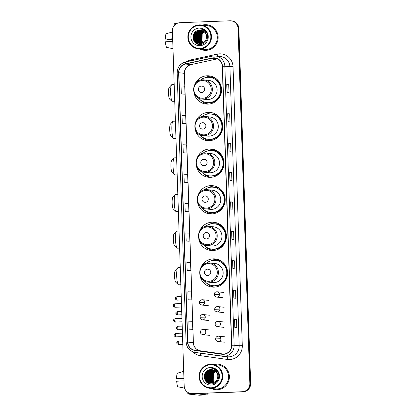 <?xml version="1.0" encoding="UTF-8"?>
<svg xmlns="http://www.w3.org/2000/svg" width="416" height="416" viewBox="0 0 416 416"><rect width="100%" height="100%" fill="white"/><g stroke="black" fill="none" stroke-linecap="round" stroke-linejoin="round"><path stroke-width="0.62" d="M200.054 275.86A14.175 13.931 -84 0 0 227.63 273.452A14.175 13.931 -84 0 0 200.944 267.368M217.043 259.22A14.175 13.931 -84 0 0 216.991 259.225A14.175 13.931 -84 0 0 211.141 260.78M212.514 286.655A14.175 13.931 -84 0 0 214.126 287.16M198.838 239.247A14.175 13.931 -84 0 0 226.418 236.844A14.175 13.931 -84 0 0 199.727 230.755M215.831 222.607A14.175 13.931 -84 0 0 215.779 222.612A14.175 13.931 -84 0 0 209.929 224.167M211.302 250.042A14.175 13.931 -84 0 0 212.914 250.546M197.626 202.639A14.175 13.931 -84 0 0 225.202 200.231A14.175 13.931 -84 0 0 198.51 194.147M214.614 185.999A14.175 13.931 -84 0 0 214.562 185.999A14.175 13.931 -84 0 0 208.712 187.554M210.085 213.429A14.175 13.931 -84 0 0 211.697 213.938M196.409 166.026A14.175 13.931 -84 0 0 223.99 163.618A14.175 13.931 -84 0 0 197.298 157.534M213.403 149.386A14.175 13.931 -84 0 0 213.351 149.386A14.175 13.931 -84 0 0 207.501 150.946M208.874 176.821A14.175 13.931 -84 0 0 210.486 177.325M195.198 129.412A14.175 13.931 -84 0 0 222.773 127.01A14.175 13.931 -84 0 0 196.082 120.921M212.186 112.772A14.175 13.931 -84 0 0 212.134 112.778A14.175 13.931 -84 0 0 206.284 114.332M207.657 140.208A14.175 13.931 -84 0 0 209.269 140.712M193.981 92.804A14.175 13.931 -84 0 0 221.562 90.397A14.175 13.931 -84 0 0 194.87 84.308M210.974 76.164A14.175 13.931 -84 0 0 210.922 76.164A14.175 13.931 -84 0 0 205.072 77.719M206.445 103.594A14.175 13.931 -84 0 0 208.052 104.104M210.122 77.428A12.974 12.745 96 0 1 214.994 77.875M213.621 77.553A12.974 12.745 -84 0 0 211.89 77.615M211.333 114.041A12.974 12.745 96 0 1 216.211 114.488M214.838 114.161A12.974 12.745 -84 0 0 213.106 114.223M212.55 150.649A12.974 12.745 96 0 1 217.428 151.096M216.055 150.774A12.974 12.745 -84 0 0 214.323 150.836M213.767 187.262A12.974 12.745 96 0 1 218.639 187.71M217.266 187.387A12.974 12.745 -84 0 0 215.535 187.45M214.978 223.876A12.974 12.745 96 0 1 219.856 224.323M218.483 223.995A12.974 12.745 -84 0 0 216.752 224.063M216.195 260.484A12.974 12.745 96 0 1 221.068 260.931M219.695 260.608A12.974 12.745 -84 0 0 217.963 260.671M191.225 393.588L192.015 393.671A8.024 7.883 -84 0 0 193.118 393.708L243.032 391.81A8.024 7.883 -84 0 0 250.65 383.495L238.878 28.6A8.024 7.883 -84 0 0 231.832 20.92L231.436 20.878A8.024 7.883 -84 0 1 238.482 28.558A8.024 7.883 -84 0 0 231.436 20.878L231.041 20.836A8.024 7.883 -84 0 0 229.939 20.8L180.024 22.698A8.024 7.883 -84 0 0 172.406 31.013L184.179 385.908A8.024 7.883 -84 0 0 192.327 393.624L242.242 391.726A8.024 7.883 -84 0 0 249.86 383.412L238.087 28.517A8.024 7.883 -84 0 0 231.041 20.836M249.86 383.412L250.255 383.453L238.482 28.558L250.255 383.453A8.024 7.883 -84 0 1 242.637 391.768A8.024 7.883 -84 0 0 250.255 383.453L250.65 383.495M192.327 393.624L242.637 391.768L192.722 393.666A8.024 7.883 -84 0 1 191.62 393.63A8.024 7.883 -84 0 0 192.722 393.666L193.118 393.708M205.078 24.69A12.839 12.615 -84 0 0 202.389 25.09A12.839 12.615 -84 0 1 206.835 24.747A12.839 12.615 -84 0 0 205.078 24.69M199.888 49.031A12.839 12.615 -84 0 0 218.114 37.934A12.839 12.615 -84 0 0 206.835 24.747A12.839 12.615 -84 0 1 218.114 37.934A12.839 12.615 -84 0 1 199.888 49.031M216.336 364.083A12.839 12.615 -84 0 0 213.647 364.484A12.839 12.615 -84 0 1 218.098 364.14A12.839 12.615 -84 0 0 216.336 364.083M211.146 388.424A12.839 12.615 -84 0 0 229.372 377.328A12.839 12.615 -84 0 0 218.098 364.14A12.839 12.615 -84 0 1 229.372 377.328A12.839 12.615 -84 0 1 211.146 388.424M213.595 58.022A8.559 8.408 96 0 1 222.284 66.253L231.54 345.254A8.559 8.408 96 0 1 221.952 354.047L194.995 350.262A8.559 8.408 96 0 1 187.767 342.103L178.833 72.722A8.559 8.408 96 0 1 185.5 64.033L212.139 58.209A8.559 8.408 96 0 1 213.595 58.022M213.59 57.808A8.772 8.622 -84 0 0 212.098 58.001L185.458 63.825A8.772 8.622 -84 0 0 178.625 72.727L187.559 342.113A8.772 8.622 -84 0 0 194.969 350.475L221.926 354.26A8.772 8.622 -84 0 0 231.754 345.244L222.498 66.248A8.772 8.622 -84 0 0 213.59 57.808M234.822 327.454L236.798 327.657L236.532 319.644L234.556 319.436L234.822 327.454M234.967 327.47L234.556 319.436M234.712 319.712L236.532 319.644M233.849 298.059L235.825 298.262L235.555 290.248L233.579 290.04L233.849 298.059M233.995 298.074L233.579 290.04M233.735 290.316L235.555 290.248M232.872 268.658L234.848 268.866L234.582 260.848L232.606 260.645L232.872 268.658M233.017 268.674L232.606 260.645M232.762 260.92L234.582 260.848M231.899 239.262L233.87 239.47L233.605 231.452L231.629 231.249L231.899 239.262M232.045 239.278L231.629 231.249M231.785 231.525L233.605 231.452M227.022 92.284L228.998 92.487L228.732 84.474L226.756 84.266L227.022 92.284M227.167 92.3L226.756 84.266M226.907 84.542L228.732 84.474M227.994 121.68L229.97 121.888L229.705 113.87L227.729 113.662L227.994 121.68M228.14 121.696L227.729 113.662M227.885 113.937L229.705 113.87M228.972 151.076L230.948 151.284L230.682 143.265L228.706 143.057L228.972 151.076M229.117 151.091L228.706 143.057M228.857 143.333L230.682 143.265M229.944 180.471L231.92 180.679L231.655 172.661L229.679 172.453L229.944 180.471M230.095 180.487L229.679 172.453M229.835 172.728L231.655 172.661M230.922 209.867L232.898 210.075L232.632 202.056L230.656 201.848L230.922 209.867M231.067 209.882L230.656 201.848M230.812 202.124L232.632 202.056M190.835 270.53L187.158 270.4L190.835 270.53L190.57 262.512L186.893 262.382L187.158 270.4M190.107 299.998L188.131 299.796L191.807 299.926L191.542 291.907L187.866 291.777L188.131 299.796M192.785 329.321L189.108 329.191L192.785 329.321L192.52 321.303L188.843 321.173L189.108 329.191M186.207 182.416L184.231 182.208L187.907 182.338L187.642 174.325L183.966 174.195L184.231 182.208M186.935 152.942L183.258 152.812L186.935 152.942L186.67 144.929L182.993 144.794L183.258 152.812M184.257 123.625L182.281 123.417L185.957 123.547L185.692 115.528L182.016 115.398L182.281 123.417M184.985 94.151L181.308 94.021L184.985 94.151L184.714 86.133L181.043 86.003L181.308 94.021M188.157 241.207L186.181 241.004L189.857 241.134L189.592 233.116L185.916 232.986L186.181 241.004M185.208 211.604L188.885 211.739L188.62 203.72L184.943 203.59L185.208 211.604L188.885 211.739M187.907 182.338L186.186 182.416M185.957 123.547L184.236 123.62M189.857 241.134L188.136 241.207M191.807 299.926L190.091 299.998M177.466 23.234A10.702 0.276 178.1 0 0 174.73 23.509L174.782 24.991M172.676 39.177L167.565 39.369A5.351 0.983 87.8 0 0 167.544 39.099M172.879 38.802L165.35 39.14L172.666 38.906M165.35 39.14A6.952 1.279 87.8 0 1 166.182 33.764L172.437 32.001M172.994 48.682L166.634 47.398A6.952 1.279 87.8 0 1 165.438 41.813L172.968 41.475M167.565 39.369L172.682 39.25M199.956 48.386A11.502 11.3 -84 0 0 210.876 36.468A11.502 11.3 -84 0 0 199.196 25.407A11.502 11.3 -84 0 0 188.282 37.326A11.502 11.3 -84 0 0 199.956 48.386M200.075 48.932A12.038 11.825 -84 0 0 211.5 37.3A12.038 11.825 -84 0 0 199.274 24.882A12.038 11.825 -84 0 0 187.855 36.514A12.038 11.825 -84 0 0 200.075 48.932M198.427 48.88L204.256 49.488A12.038 11.825 -84 0 0 217.324 37.908A12.038 11.825 -84 0 0 206.752 25.542L200.928 24.934M203.247 42.786L202.01 41.288L202.14 34.159A6.687 6.573 -84 0 0 203.304 42.749M202.14 34.159L204.298 31.886M202.982 42.931L201.516 41.241L201.38 34.564L204.178 31.782M203.044 42.895L201.64 41.252L201.5 34.58L204.235 31.834M202.717 43.056L201.022 41.189L200.886 34.512L203.949 31.6M202.784 43.025L201.146 41.2L201.006 34.528L204.006 31.642M202.457 43.17L200.528 41.137L200.392 34.466L203.72 31.429M202.519 43.144L200.652 41.148L200.512 34.476L203.778 31.47M202.197 43.269L200.034 41.085L199.898 34.414L203.486 31.273M202.259 43.243L200.158 41.096L200.018 34.424L203.544 31.314M201.937 43.358L199.54 41.033L199.404 34.362L203.252 31.132M201.999 43.337L199.664 41.044L199.524 34.372L203.315 31.169M201.682 43.43L199.046 40.981L198.91 34.31L203.018 31.002M201.744 43.41L199.17 40.992L199.03 34.32L203.076 31.034M201.422 43.493L198.552 40.929L198.416 34.258L202.784 30.883M201.49 43.477L198.676 40.94L198.536 34.268L202.842 30.914M201.167 43.54L198.063 40.877L197.922 34.206L202.545 30.779M201.23 43.529L198.182 40.893L198.042 34.216L202.608 30.805M200.912 43.581L197.569 40.825L197.428 34.154L202.311 30.68M200.98 43.571L197.688 40.841L197.548 34.169L202.368 30.701M200.663 43.607L197.075 40.773L196.934 34.102L202.072 30.592M200.725 43.602L197.194 40.789L197.054 34.117L202.129 30.612M200.408 43.628L196.581 40.721L196.44 34.05L201.828 30.519M200.47 43.623L196.7 40.737L196.565 34.065L201.89 30.534M200.158 43.638L196.087 40.669L195.946 33.998L201.588 30.451M200.221 43.633L196.206 40.685L196.071 34.013L201.651 30.467M199.909 43.633L195.593 40.617L195.452 33.946L201.344 30.394M199.971 43.638L195.712 40.633L195.577 33.961L201.406 30.41M200.814 43.685L199.722 43.633L195.218 40.581L195.083 33.909L201.162 30.358M199.659 43.623L195.099 40.57L194.958 33.894L201.105 30.347M206.544 36.691A6.687 6.573 -84 0 0 199.753 30.259C190.559 30.004 191.214 45.105 200.065 44.444C206.3 44.699 209.96 36.208 205.738 31.554C204.308 29.926 202.524 29.011 200.392 28.803C204.428 29.926 206.482 32.552 206.544 36.691C206.331 40.763 204.256 43.082 200.32 43.633L199.415 43.602L194.605 40.518L194.464 33.842L200.122 30.295L200.86 30.311M200.444 43.644L199.534 43.618L194.724 40.529L194.589 33.857L200.247 30.311L200.918 30.321M199.753 30.259L200.673 30.29M199.285 28.08A8.824 8.674 -84 0 0 190.908 37.227A8.824 8.674 -84 0 0 199.867 45.713A8.824 8.674 -84 0 0 208.244 36.566A8.824 8.674 -84 0 0 199.285 28.08M194.464 41.74L193.632 34.143M196.607 43.56L194.724 41.423L193.56 37.409L194.537 33.306L195.801 31.543M194.73 40.534L195.031 33.358L195.598 32.448M199.082 44.382L197.288 42.988M197.194 42.89L196.82 42.458M196.654 42.25L195.998 41.22M195.718 40.638L196.019 33.462L196.581 32.547M196.992 32.022L197.876 31.127M198.089 30.95L198.567 30.592M198.687 30.508L199.014 30.3M201.843 29.25L202.249 29.193M198.682 40.945L198.983 33.769L199.545 32.859M199.176 40.997L199.472 33.821L200.039 32.911M194.022 41.122L193.294 34.965M196.414 43.451L194.662 41.418L193.497 37.398L194.475 33.301L195.582 31.71M194.511 40.144L194.969 33.353L195.296 32.791M198.416 44.257L196.186 42.302M196.009 42.068L195.307 40.898M195.005 40.196L195.463 33.405L195.79 32.843M196.243 32.204L197.2 31.174M197.428 30.976L198.115 30.462M201.583 29.146L201.978 29.104M199.02 44.372L197.179 42.936M197.08 42.827L196.68 42.354M196.503 42.12L195.801 40.95M195.499 40.248L195.957 33.457L196.284 32.895M196.737 32.256L197.694 31.226M197.922 31.028L198.437 30.628M198.567 30.54L198.926 30.311M201.812 29.24L202.223 29.182M198.463 40.555L198.921 33.764L199.248 33.202M198.957 40.607L199.415 33.816L199.742 33.254M172.229 101.608L169.593 99.081A5.886 1.082 -92.2 0 1 168.49 93.184A5.886 1.082 -92.2 0 1 169.156 87.526L171.59 84.807A8.559 1.576 87.8 0 0 170.622 93.033A8.559 1.576 87.8 0 0 172.229 101.608A8.559 1.576 87.8 0 0 172.531 101.748L174.751 101.665M201.62 92.503A3.208 3.156 -84 0 0 204.667 89.175A3.208 3.156 -84 0 0 201.406 86.091A3.208 3.156 -84 0 0 198.359 89.414A3.208 3.156 -84 0 0 201.62 92.503M201.9 99.018A9.63 9.464 -84 0 0 212.358 89.752A9.63 9.464 -84 0 0 203.902 79.867L202.571 79.82C191.126 79.643 190.471 98.441 201.9 99.018L206.638 99.512A9.63 9.464 -84 0 0 217.095 90.246A9.63 9.464 -84 0 0 208.634 80.361L203.902 79.867A9.63 9.464 -84 0 0 202.582 79.82M198.489 97.984A12.704 12.485 -84 0 0 220.709 90.412A12.704 12.485 -84 0 0 200.351 80.174M206.908 102.632L207.106 102.653A12.704 12.485 -84 0 0 220.906 90.433A12.704 12.485 -84 0 0 209.747 77.381L209.55 77.36M215.134 77.964A12.704 12.485 -84 0 0 214.49 77.875L212.316 77.652A12.704 12.485 -84 0 0 211.021 77.584M216.117 78.681A12.704 12.485 -84 0 0 212.316 77.652M174.184 84.557L171.881 84.646A8.559 1.576 87.8 0 0 171.59 84.807M208.874 104.047A13.91 13.666 96 0 1 200.158 99.72M202.342 78.816A13.91 13.666 96 0 1 202.67 78.593L202.753 78.603M216.128 78.671L215.519 79.196A12.823 12.6 -84 0 1 204.558 102.154M173.446 138.221L170.81 135.694A5.886 1.082 -92.2 0 1 169.707 129.797A5.886 1.082 -92.2 0 1 170.368 124.14L172.806 121.42A8.559 1.576 87.8 0 0 171.839 129.641A8.559 1.576 87.8 0 0 173.446 138.221A8.559 1.576 87.8 0 0 173.742 138.362L175.963 138.278M202.831 129.116A3.208 3.156 -84 0 0 205.878 125.788A3.208 3.156 -84 0 0 202.618 122.699A3.208 3.156 -84 0 0 199.576 126.027A3.208 3.156 -84 0 0 202.831 129.116M203.117 135.632L207.849 136.126A9.63 9.464 -84 0 0 218.306 126.859A9.63 9.464 -84 0 0 209.851 116.969L205.119 116.475A9.63 9.464 -84 0 0 203.798 116.433C192.338 116.251 191.682 135.054 203.117 135.632A9.63 9.464 -84 0 0 213.574 126.365A9.63 9.464 -84 0 0 205.119 116.475L203.783 116.433M199.701 134.592A12.704 12.485 -84 0 0 221.92 127.02A12.704 12.485 -84 0 0 201.562 116.787M208.125 139.246L208.322 139.266A12.704 12.485 -84 0 0 222.118 127.041A12.704 12.485 -84 0 0 210.959 113.994L210.761 113.974M216.351 114.572A12.704 12.485 -84 0 0 215.701 114.488L213.528 114.26A12.704 12.485 -84 0 0 212.238 114.197M205.774 138.762A12.823 12.6 -84 0 0 216.736 115.809L217.344 115.279A12.704 12.485 -84 0 0 213.528 114.26M175.396 121.17L173.092 121.254A8.559 1.576 87.8 0 0 172.806 121.42M209.924 140.644L210.085 140.66A13.91 13.666 96 0 1 201.375 136.334M203.559 115.43A13.91 13.666 96 0 1 203.882 115.206L203.97 115.211M174.658 174.834L172.021 172.302A5.886 1.082 -92.2 0 1 170.919 166.405A5.886 1.082 -92.2 0 1 171.584 160.753L174.018 158.028A8.559 1.576 87.8 0 0 173.051 166.254A8.559 1.576 87.8 0 0 174.658 174.834A8.559 1.576 87.8 0 0 174.959 174.975L177.18 174.886M204.048 165.724A3.208 3.156 -84 0 0 207.095 162.401A3.208 3.156 -84 0 0 203.835 159.312A3.208 3.156 -84 0 0 200.788 162.64A3.208 3.156 -84 0 0 204.048 165.724M204.329 172.24L209.066 172.739A9.63 9.464 -84 0 0 219.523 163.472A9.63 9.464 -84 0 0 211.068 153.582L206.331 153.088A9.63 9.464 -84 0 0 205.01 153.046C193.554 152.864 192.899 171.662 204.329 172.24A9.63 9.464 -84 0 0 214.786 162.978A9.63 9.464 -84 0 0 206.331 153.088L205 153.046M200.918 171.205A12.704 12.485 -84 0 0 223.137 163.634A12.704 12.485 -84 0 0 202.779 153.395M209.336 175.859L209.534 175.88A12.704 12.485 -84 0 0 223.335 163.654A12.704 12.485 -84 0 0 212.176 150.608L211.978 150.587M217.563 151.185A12.704 12.485 -84 0 0 216.918 151.102L214.744 150.873A12.704 12.485 -84 0 0 213.455 150.805M218.546 151.908A12.704 12.485 -84 0 0 214.744 150.873M176.613 157.778L174.309 157.867A8.559 1.576 87.8 0 0 174.018 158.028M211.141 177.258L211.297 177.273A13.91 13.666 96 0 1 202.587 172.947M204.771 152.043A13.91 13.666 96 0 1 205.098 151.814L205.182 151.824M218.561 151.892L217.953 152.422A12.823 12.6 -84 0 1 206.986 175.375M175.874 211.448L173.238 208.915A5.886 1.082 -92.2 0 1 172.136 203.018A5.886 1.082 -92.2 0 1 172.801 197.361L175.235 194.641A8.559 1.576 87.8 0 0 174.268 202.868A8.559 1.576 87.8 0 0 175.874 211.448A8.559 1.576 87.8 0 0 176.171 211.583L178.391 211.5M205.26 202.337A3.208 3.156 -84 0 0 208.307 199.009A3.208 3.156 -84 0 0 205.052 195.926A3.208 3.156 -84 0 0 202.004 199.254A3.208 3.156 -84 0 0 205.26 202.337M205.546 208.853A9.63 9.464 -84 0 0 216.003 199.586A9.63 9.464 -84 0 0 207.548 189.701L206.211 189.654C194.771 189.478 194.111 208.276 205.546 208.853L210.278 209.347A9.63 9.464 -84 0 0 220.74 200.086A9.63 9.464 -84 0 0 212.28 190.195L207.548 189.701A9.63 9.464 -84 0 0 206.227 189.654M202.134 207.818A12.704 12.485 -84 0 0 224.349 200.247A12.704 12.485 -84 0 0 203.991 190.008M210.553 212.467L210.751 212.488A12.704 12.485 -84 0 0 224.546 200.268A12.704 12.485 -84 0 0 213.392 187.216L213.195 187.195M218.78 187.798A12.704 12.485 -84 0 0 218.13 187.715L215.961 187.486A12.704 12.485 -84 0 0 214.666 187.418M219.757 188.516A12.704 12.485 -84 0 0 215.961 187.486M177.824 194.392L175.521 194.48A8.559 1.576 87.8 0 0 175.235 194.641M212.352 213.866L212.514 213.886A13.91 13.666 96 0 1 203.804 209.555M205.988 188.651A13.91 13.666 96 0 1 206.31 188.427L206.398 188.438M219.773 188.505L219.164 189.03A12.823 12.6 -84 0 1 208.203 211.988M177.086 248.056L174.455 245.528A5.886 1.082 -92.2 0 1 173.347 239.632A5.886 1.082 -92.2 0 1 174.013 233.974L176.446 231.254A8.559 1.576 87.8 0 0 175.484 239.481A8.559 1.576 87.8 0 0 177.086 248.056A8.559 1.576 87.8 0 0 177.388 248.196L179.608 248.113M206.476 238.95A3.208 3.156 -84 0 0 209.524 235.622A3.208 3.156 -84 0 0 206.263 232.534A3.208 3.156 -84 0 0 203.216 235.862A3.208 3.156 -84 0 0 206.476 238.95M206.757 245.466L211.494 245.96A9.63 9.464 -84 0 0 221.952 236.694A9.63 9.464 -84 0 0 213.496 226.803L208.759 226.309A9.63 9.464 -84 0 0 207.438 226.268C195.983 226.086 195.328 244.889 206.757 245.466A9.63 9.464 -84 0 0 217.22 236.2A9.63 9.464 -84 0 0 208.759 226.309L207.428 226.268M203.346 244.426A12.704 12.485 -84 0 0 225.566 236.855A12.704 12.485 -84 0 0 205.208 226.621M211.77 249.08L211.968 249.101A12.704 12.485 -84 0 0 225.763 236.876A12.704 12.485 -84 0 0 214.604 223.829L214.406 223.808M219.991 224.411A12.704 12.485 -84 0 0 219.346 224.323L217.173 224.099A12.704 12.485 -84 0 0 215.883 224.032M220.974 225.129A12.704 12.485 -84 0 0 217.173 224.099M179.041 231.005L176.738 231.088A8.559 1.576 87.8 0 0 176.446 231.254M213.736 250.494A13.91 13.666 96 0 1 205.015 246.168M207.199 225.264A13.91 13.666 96 0 1 207.527 225.04L207.615 225.051M220.99 225.118L220.381 225.644A12.823 12.6 -84 0 1 209.414 248.602M178.303 284.669L175.666 282.142A5.886 1.082 -92.2 0 1 174.564 276.24A5.886 1.082 -92.2 0 1 175.23 270.587L177.663 267.862A8.559 1.576 87.8 0 0 176.696 276.089A8.559 1.576 87.8 0 0 178.303 284.669A8.559 1.576 87.8 0 0 178.604 284.809L180.825 284.726M207.693 275.564A3.208 3.156 -84 0 0 210.735 272.236A3.208 3.156 -84 0 0 207.48 269.147A3.208 3.156 -84 0 0 204.433 272.475A3.208 3.156 -84 0 0 207.693 275.564M207.974 282.079L212.711 282.573A9.63 9.464 -84 0 0 223.168 273.307A9.63 9.464 -84 0 0 214.708 263.416L209.976 262.922A9.63 9.464 -84 0 0 208.655 262.881C197.2 262.699 196.539 281.497 207.974 282.079A9.63 9.464 -84 0 0 218.431 272.813A9.63 9.464 -84 0 0 209.976 262.922L208.645 262.881M204.563 281.039A12.704 12.485 -84 0 0 226.782 273.468A12.704 12.485 -84 0 0 206.419 263.234M212.982 285.693L213.179 285.714A12.704 12.485 -84 0 0 226.98 273.489A12.704 12.485 -84 0 0 215.821 260.442L215.623 260.421M221.208 261.019A12.704 12.485 -84 0 0 220.563 260.936L218.39 260.707A12.704 12.485 -84 0 0 217.095 260.645M222.186 261.742A12.704 12.485 -84 0 0 218.39 260.707M180.253 267.613L177.954 267.701A8.559 1.576 87.8 0 0 177.663 267.862M214.781 287.092L214.942 287.108A13.91 13.666 96 0 1 206.232 282.781M208.416 261.877A13.91 13.666 96 0 1 208.738 261.648L208.827 261.659M222.201 261.726L221.593 262.257A12.823 12.6 -84 0 1 210.631 285.21M190.96 393.557A10.702 0.276 178.1 0 0 187.018 393.9A10.702 0.276 178.1 0 0 187.2 393.947L199.207 395.2L207.085 394.898L195.036 393.635M199.212 395.2L207.095 394.898L207.277 393.167M183.934 378.57L178.823 378.763A5.351 0.983 87.8 0 0 178.802 378.492M184.137 378.196L176.608 378.534L183.924 378.295M176.608 378.534A6.952 1.279 87.8 0 1 177.44 373.157L183.695 371.394M184.569 388.138L177.892 386.792A6.952 1.279 87.8 0 1 176.696 381.207L184.226 380.869M178.823 378.763L183.94 378.643M211.219 387.78A11.502 11.3 -84 0 0 222.134 375.861A11.502 11.3 -84 0 0 210.454 364.801A11.502 11.3 -84 0 0 199.54 376.719A11.502 11.3 -84 0 0 211.219 387.78M211.333 388.326A12.038 11.825 -84 0 0 222.758 376.693A12.038 11.825 -84 0 0 210.538 364.276A12.038 11.825 -84 0 0 199.113 375.908A12.038 11.825 -84 0 0 211.333 388.326M209.685 388.274L215.514 388.882A12.038 11.825 -84 0 0 228.587 377.302A12.038 11.825 -84 0 0 218.015 364.936L212.186 364.328M214.505 382.179L213.273 380.682L213.398 373.552A6.687 6.573 -84 0 0 214.562 382.143M213.398 373.552L215.556 371.28M214.24 382.32L212.779 380.63L212.638 373.958L215.436 371.176M214.308 382.288L212.898 380.645L212.763 373.974L215.493 371.223M213.975 382.45L212.285 380.583L212.144 373.906L215.207 370.994M214.042 382.418L212.404 380.593L212.269 373.922L215.264 371.036M213.715 382.564L211.791 380.531L211.65 373.854L214.978 370.822M213.777 382.538L211.91 380.541L211.775 373.87L215.036 370.864M213.455 382.663L211.297 380.479L211.156 373.807L214.744 370.666M213.517 382.637L211.416 380.489L211.281 373.818L214.802 370.708M213.195 382.746L210.803 380.427L210.662 373.755L214.51 370.526M213.262 382.73L210.922 380.437L210.787 373.766L214.573 370.562M212.94 382.824L210.309 380.375L210.168 373.703L214.276 370.396M213.002 382.803L210.428 380.385L210.293 373.714L214.339 370.427M212.68 382.881L209.815 380.323L209.674 373.651L214.042 370.276M212.748 382.871L209.934 380.333L209.799 373.662L214.1 370.308M212.425 382.933L209.321 380.271L209.18 373.599L213.803 370.172M212.493 382.923L209.44 380.281L209.305 373.61L213.866 370.193M212.176 382.975L208.827 380.219L208.686 373.547L213.569 370.074M212.238 382.964L208.946 380.234L208.811 373.558L213.626 370.094M211.921 383.001L208.333 380.167L208.192 373.495L213.33 369.985M211.983 382.996L208.452 380.182L208.317 373.506L213.387 370.006M211.671 383.022L207.839 380.115L207.698 373.443L213.086 369.912M211.734 383.016L207.958 380.13L207.823 373.459L213.148 369.928M211.416 383.032L207.345 380.063L207.204 373.391L212.846 369.845M211.479 383.027L207.464 380.078L207.329 373.407L212.909 369.86M211.167 383.027L206.851 380.011L206.71 373.339L212.602 369.788M211.229 383.032L206.97 380.026L206.835 373.355L212.664 369.803M212.072 383.079L210.98 383.027L206.476 379.974L206.341 373.303L212.42 369.751M210.917 383.016L206.357 379.959L206.216 373.287L212.363 369.741M217.802 376.08A6.687 6.573 -84 0 0 211.011 369.652C201.822 369.398 202.472 384.498 211.328 383.838C217.558 384.093 221.224 375.601 216.996 370.947C215.566 369.32 213.782 368.404 211.65 368.196C215.691 369.32 217.74 371.946 217.802 376.08C217.589 380.156 215.514 382.476 211.578 383.027L210.673 382.996L205.863 379.912L205.722 373.235L211.38 369.689L212.118 369.704M211.702 383.037L210.798 383.011L205.988 379.922L205.847 373.251L211.505 369.704L212.176 369.71M211.011 369.652L211.931 369.684M210.543 367.474A8.824 8.674 -84 0 0 202.166 376.62A8.824 8.674 -84 0 0 211.13 385.107A8.824 8.674 -84 0 0 219.508 375.96A8.824 8.674 -84 0 0 210.543 367.474M205.722 381.134L204.89 373.532M207.865 382.954L205.982 380.817L204.818 376.797L205.795 372.7L207.059 370.937M205.988 379.928L206.289 372.752L206.856 371.836M210.345 383.776L208.546 382.382M208.452 382.283L208.078 381.852M207.917 381.644L207.262 380.614M206.976 380.032L207.277 372.856L207.844 371.94M208.255 371.415L209.134 370.521M209.347 370.344L209.825 369.98M209.945 369.902L210.272 369.694M213.101 368.644L213.512 368.586M209.94 380.338L210.241 373.162L210.808 372.252M210.434 380.39L210.735 373.214L211.302 372.304M205.286 380.515L204.552 374.358M207.672 382.845L205.92 380.812L204.755 376.792L205.733 372.694L206.84 371.103M208.884 383.417L206.071 380.24M205.769 379.538L206.227 372.746L206.554 372.185M207.007 371.545L208.322 370.214M212.612 368.456L212.997 368.43M209.674 383.651L207.444 381.696M207.267 381.462L206.565 380.292M206.263 379.59L206.721 372.798L207.048 372.237M207.501 371.597L208.458 370.568M208.686 370.37L209.373 369.855M212.841 368.54L213.236 368.498M210.278 383.765L208.442 382.33M208.338 382.221L207.938 381.748M207.761 381.514L207.059 380.338M206.757 379.642L207.215 372.85L207.542 372.289M207.995 371.649L208.952 370.62M209.18 370.422L209.7 370.022M209.825 369.933L210.184 369.704M213.075 368.633L213.481 368.576M209.721 379.948L210.179 373.157L210.506 372.596M210.215 380L210.673 373.209L211 372.648M238.878 28.6L238.087 28.517M243.032 391.81L242.242 391.726M186.061 61.875A13.374 13.14 96 0 1 190.549 59.956L217.188 54.132A13.374 13.14 96 0 1 233.043 66.706L242.294 345.701L239.174 345.753L229.918 66.752A10.702 10.514 -84 0 0 220.522 56.514L215.462 55.983A10.702 10.514 96 0 1 224.864 66.227L222.498 66.248M242.294 345.701A13.374 13.14 96 0 1 227.313 359.445L200.356 355.659A13.374 13.14 96 0 1 192.821 351.816M229.018 356.84A10.702 10.514 -84 0 0 239.174 345.753L234.12 345.223A10.702 10.514 96 0 1 222.134 356.221A2.673 0.494 98 0 1 222.128 356.216L195.177 352.43A2.673 0.494 98 0 0 195.177 352.43L227.552 356.793A10.702 10.514 -84 0 0 229.018 356.84M212.124 56.181L185.541 61.994A2.673 0.473 77.7 0 0 185.51 61.994L212.15 56.17A2.673 0.473 77.7 0 1 212.181 56.165A10.702 10.514 96 0 1 213.97 55.936L212.15 56.17A2.673 0.473 77.7 0 0 212.098 58.001M185.458 63.825A2.673 0.473 77.7 0 1 185.51 61.994C180.154 63.58 177.367 67.194 177.159 72.836L178.625 72.727M187.559 342.113L186.098 342.222C186.68 347.849 189.706 351.25 195.172 352.43A2.673 0.494 98 0 1 194.969 350.475M221.926 354.26A2.673 0.494 98 0 0 222.128 356.216M231.754 345.244L234.12 345.223L224.864 66.227L233.043 66.706M214.001 55.936A10.702 10.514 96 0 1 215.462 55.983L213.985 55.936M190.549 59.956A2.673 0.473 -102.3 0 1 190.705 60.856M217.188 54.132A2.673 0.473 -102.3 0 1 217.422 56.186M200.387 353.163A2.673 0.494 -82 0 1 200.356 355.659M227.224 356.756A2.673 0.494 -82 0 1 227.313 359.445M187.767 342.103L193.3 342.68A8.559 8.408 -84 0 0 200.528 350.839L223.761 354.104L200.533 350.839A4.815 0.894 -82 0 1 200.533 350.839A4.815 0.894 -82 0 1 200.538 350.839L194.995 350.262M221.952 354.047L222.539 354.11M212.139 58.209L217.308 58.75M185.5 64.033L191.032 64.61A8.559 8.408 -84 0 0 184.366 73.299L193.383 342.701C193.882 347.235 196.264 349.944 200.533 350.839M191.131 64.589A4.815 0.848 -102.3 0 1 191.084 64.61L217.49 58.833L191.032 64.61A4.815 0.848 -102.3 0 0 191.084 64.61C186.857 65.842 184.642 68.744 184.449 73.32L193.383 342.701M178.833 72.722L184.449 73.32M230.958 209.872L230.693 201.859M229.98 180.476L229.715 172.463M229.008 151.081L228.743 143.068M228.03 121.685L227.765 113.672M227.058 92.284L226.793 84.276M231.936 239.268L231.665 231.254M232.908 268.663L232.643 260.65M233.886 298.059L233.62 290.046M234.858 327.454L234.593 319.446M202.847 98.244A8.845 8.694 -84 0 0 211.24 89.076A8.845 8.694 -84 0 0 202.259 80.569A8.845 8.694 -84 0 0 193.866 89.736A8.845 8.694 -84 0 0 202.847 98.244M204.058 134.857A8.845 8.694 -84 0 0 212.456 125.684A8.845 8.694 -84 0 0 203.476 117.177A8.845 8.694 -84 0 0 195.078 126.344A8.845 8.694 -84 0 0 204.058 134.857M205.275 171.465A8.845 8.694 -84 0 0 213.668 162.297A8.845 8.694 -84 0 0 204.688 153.79A8.845 8.694 -84 0 0 196.295 162.958A8.845 8.694 -84 0 0 205.275 171.465M206.487 208.078A8.845 8.694 -84 0 0 214.885 198.91A8.845 8.694 -84 0 0 205.904 190.403A8.845 8.694 -84 0 0 197.506 199.571A8.845 8.694 -84 0 0 206.487 208.078M207.704 244.691A8.845 8.694 -84 0 0 216.102 235.524A8.845 8.694 -84 0 0 207.116 227.016A8.845 8.694 -84 0 0 198.723 236.184A8.845 8.694 -84 0 0 207.704 244.691M208.92 281.299A8.845 8.694 -84 0 0 217.313 272.132A8.845 8.694 -84 0 0 208.333 263.624A8.845 8.694 -84 0 0 199.935 272.792A8.845 8.694 -84 0 0 208.92 281.299M223.085 297.762L216.564 297.081A2.673 2.626 -84 0 0 219.471 294.32A2.673 2.626 -84 0 0 216.757 291.746M219.471 294.32L214.172 294.507C214.318 292.718 215.301 291.803 217.121 291.762L223.642 292.443M176.79 298.35A1.737 0.317 -92.2 0 1 177.05 296.65C174.226 298.142 175.817 298.272 175.375 298.444L176.79 298.35A1.737 0.317 -92.2 0 0 177.18 300.123L181.329 299.962M175.406 298.449L175.375 298.444C175.822 298.584 174.257 298.854 177.18 300.123M223.579 312.567L217.058 311.886A2.673 2.626 -84 0 0 219.96 309.124A2.673 2.626 -84 0 0 217.246 306.55M219.96 309.124L214.661 309.312C214.807 307.523 215.795 306.608 217.615 306.566L224.13 307.247M177.284 313.154A1.737 0.317 -92.2 0 1 177.538 311.454C174.72 312.946 176.306 313.076 175.869 313.248L177.284 313.154A1.737 0.317 -92.2 0 0 177.668 314.928L181.818 314.772M175.895 313.253L175.869 313.248C176.316 313.394 174.746 313.659 177.668 314.928M224.068 327.371L217.547 326.69A2.673 2.626 -84 0 0 220.454 323.929A2.673 2.626 -84 0 0 217.74 321.36M220.454 323.929L215.155 324.116C215.301 322.332 216.284 321.412 218.104 321.37L224.624 322.052M177.772 327.959A1.737 0.317 -92.2 0 1 178.027 326.258C175.209 327.751 176.8 327.886 176.358 328.052L177.772 327.959A1.737 0.317 -92.2 0 0 178.162 329.732L182.312 329.576M176.389 328.058L176.358 328.052C176.805 328.198 175.24 328.463 178.162 329.732M224.557 342.176L218.041 341.494A2.673 2.626 -84 0 0 220.943 338.733A2.673 2.626 -84 0 0 218.228 336.164M220.943 338.733L215.644 338.926C215.79 337.137 216.772 336.216 218.598 336.175L225.113 336.856M178.266 342.768A1.737 0.317 -92.2 0 1 178.521 341.063C175.703 342.555 177.289 342.69 176.847 342.857L178.266 342.768A1.737 0.317 -92.2 0 0 178.651 344.536L182.801 344.38M176.878 342.862L176.847 342.857C177.299 343.002 175.729 343.268 178.651 344.536M174.528 305.49A1.737 0.317 -92.2 0 1 174.782 303.789C171.964 305.282 173.55 305.412 173.113 305.583L174.528 305.49A1.737 0.317 -92.2 0 0 174.918 307.263L181.563 307.008M173.144 305.588L173.113 305.583C173.56 305.729 171.99 305.994 174.918 307.263M208.411 305.729L201.89 305.048A2.673 2.626 -84 0 0 204.792 302.292A2.673 2.626 -84 0 0 202.077 299.718M204.792 302.292L199.493 302.479C199.638 300.69 200.626 299.775 202.446 299.728L208.962 300.409M175.022 320.294A1.737 0.317 -92.2 0 1 175.276 318.594C172.453 320.086 174.044 320.221 173.602 320.388L175.022 320.294A1.737 0.317 -92.2 0 0 175.406 322.067L182.052 321.812M173.633 320.393L173.602 320.388C174.054 320.533 172.484 320.798 175.406 322.067M208.9 320.538L202.379 319.857A2.673 2.626 -84 0 0 205.286 317.096A2.673 2.626 -84 0 0 202.571 314.522M205.286 317.096L199.987 317.283C200.132 315.494 201.115 314.579 202.935 314.532L209.456 315.214M175.51 335.104A1.737 0.317 -92.2 0 1 175.765 333.398C172.947 334.89 174.533 335.026 174.096 335.192L175.51 335.104A1.737 0.317 -92.2 0 0 175.9 336.872L182.546 336.622M174.122 335.202L174.096 335.192C174.543 335.338 172.973 335.603 175.9 336.872M209.388 335.343L202.873 334.662A2.673 2.626 -84 0 0 205.774 331.9A2.673 2.626 -84 0 0 203.06 329.326M205.774 331.9L200.476 332.088C200.621 330.299 201.604 329.384 203.429 329.342L209.945 330.018M177.159 72.836L186.098 342.222M216.564 297.081C214.848 296.561 214.048 295.703 214.172 294.507M177.05 296.65L181.215 296.488M217.058 311.886C215.337 311.366 214.542 310.508 214.661 309.312M177.538 311.454L181.704 311.293M217.547 326.69C215.831 326.17 215.03 325.312 215.155 324.116M178.027 326.258L182.192 326.097M218.041 341.494C216.32 340.974 215.519 340.116 215.644 338.926M178.521 341.063L182.686 340.902M174.782 303.789L181.449 303.534M201.89 305.048C200.169 304.528 199.373 303.67 199.493 302.479M175.276 318.594L181.938 318.339M202.379 319.857C200.663 319.332 199.862 318.474 199.987 317.283M175.765 333.398L182.426 333.143M202.873 334.662C201.152 334.136 200.351 333.284 200.476 332.088M187.018 393.9L186.945 391.732"/></g></svg>
